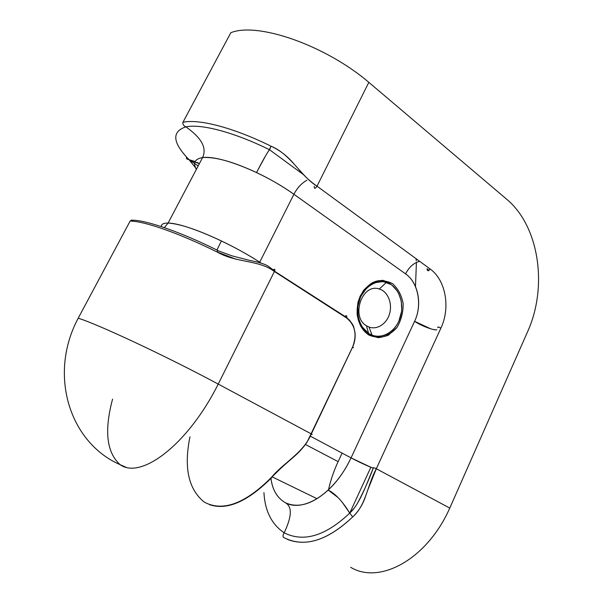 <?xml version="1.0" encoding="UTF-8"?>
<svg xmlns="http://www.w3.org/2000/svg" width="603" height="603" viewBox="0 0 603 603"><rect width="100%" height="100%" fill="white"/><g stroke="black" fill="none" stroke-linecap="round" stroke-linejoin="round"><path stroke-width="0.9" d="M368.388 334.793C374.9 337.786 381.586 337.899 388.453 335.14L396.962 327.489C401.199 320.283 403.264 312.346 403.166 303.663C401.613 295.312 398.086 288.656 392.583 283.689L382.875 280.32C375.699 280.862 369.292 284.194 363.654 290.299C359.102 297.626 356.923 305.774 357.134 314.721C358.928 323.268 362.674 329.954 368.388 334.793L361.016 326.645C357.571 319.183 356.584 310.952 358.046 301.96C361.061 293.593 365.87 287.164 372.473 282.671C379.46 280.033 386.161 280.372 392.583 283.689C398.123 288.724 401.651 295.402 403.166 303.731C403.234 312.52 401.123 320.495 396.834 327.663C391.4 333.693 385.159 337.024 378.104 337.665L368.388 334.793M384.925 335.034C380.463 336.587 376.189 336.632 372.096 335.17L368.591 333.436L372.096 335.17C383.485 339.383 397.06 330.399 400.633 316.04C404.523 301.749 397.942 285.724 386.395 282.415C376.159 279.234 364.076 286.983 359.592 299.578C355.077 312.233 359.365 327.474 368.591 333.436L362.395 327.12M366.458 325.771L368.983 327.022C377.026 330.203 387.081 323.698 389.674 313.296C392.515 303.007 387.669 291.355 379.295 289.025C361.943 282.799 350.592 316.982 366.458 325.771L368.591 333.436M361.137 324.987L359.026 319.809M358.928 319.477L358.589 318.196M358.084 315.633L357.888 307.229M358.107 305.533L360.39 297.543M361.25 295.719L366.187 288.769M369.533 285.814L374.184 283.146M375.571 282.626L381.91 281.699M384.224 281.925L391.113 284.593M392.018 285.219L397.445 291.181M398.47 292.96L401.146 300.52M401.319 301.425L401.696 309.482M401.432 311.985L398.824 321.226M398.455 322.002C395.485 327.904 391.415 332.065 386.252 334.492M338.027 497.535L328.19 490.066C312.444 504.304 298.146 508.51 285.279 502.691C294.814 507.877 288.603 523.291 284.201 532.826C303.678 542.579 325.53 535.999 349.748 513.093L370.853 467.257L351.052 457.873L310.326 436.157L351.052 457.873L414.593 321.316C422.515 304.967 418.437 282.664 405.578 273.868L293.91 194.272L259.735 262.184L261.076 263.051L259.735 262.184C247.667 254.474 234.884 247.396 221.391 240.959C197.746 229.796 179.98 223.834 168.101 223.057L164.325 227.633M349.25 319.801L350.049 320.841M196.563 169.006L189.01 159.667L199.337 163.73L196.955 162.32M196.555 169.021L189.01 159.667C186.772 159.313 185.98 158.468 186.629 157.142C185.98 158.431 186.719 159.26 188.845 159.629L198.176 165.938L189.01 159.667C172.481 142.587 171.44 131.65 185.89 126.849C171.44 131.65 172.481 142.587 189.01 159.667L195.191 161.529M196.344 169.413L196.344 169.413C192.749 162.855 194.829 158.906 202.585 157.564C208.676 144.682 195.071 133.451 185.89 126.849C183.508 125.748 182.521 124.226 182.943 122.273L230.828 32.705C257.617 21.791 325.454 45.263 368.832 82.347L317.012 186.176L430.06 268.93C445.805 280.018 450.637 307.756 440.891 328.153L376.317 468.742L449.778 508.08L527.55 331.808C547.931 287.149 539.414 226.329 506.573 199.133L368.832 82.347L317.012 186.176C315.165 188.958 314.238 189.003 314.231 186.312C314.238 189.003 315.165 188.958 317.012 186.176L430.06 268.93C428.356 271.448 427.346 271.373 427.03 268.697L427.03 268.689C427.346 271.373 428.356 271.448 430.06 268.93C445.798 280.011 450.637 307.764 440.891 328.153L376.325 468.742L373.491 467.611C366.594 483.87 359.81 504.048 349.748 513.093L342.527 502.691M427.03 268.697L429.11 270.348M440.891 328.153C438.509 326.781 437.499 326.615 437.861 327.655C437.499 326.615 438.509 326.781 440.891 328.153M217.841 250.486C180.855 232.057 146.227 220.118 132.532 220.208L130.135 221.067C145.067 221.218 179.762 233.572 216.816 251.85L217.962 250.456L216.816 251.85C235.924 263.029 258.958 259.705 274.41 271.516L274.659 270.988C275.269 268.908 274.584 268.704 272.601 270.378M298.613 169.262C304.47 176.204 310.605 181.842 317.012 186.176C301.04 176.528 290.85 154.293 271.033 146.197L269.518 149.74C267.461 152.235 263.119 159.84 256.509 172.548C233.135 161.687 215.158 156.69 202.585 157.564C208.676 144.682 195.071 133.451 185.89 126.849C202.02 123.547 235.562 132.946 269.518 149.74L303.369 174.561M236.255 259.328L216.816 251.85C179.762 233.572 145.067 221.218 130.135 221.067L131.635 220.042M285.784 502.94C294.641 508.608 288.483 523.404 284.201 532.826C271.697 524.399 264.943 510.997 263.941 492.613C264.943 510.997 271.697 524.399 284.201 532.826C282.837 534.906 282.664 536.459 283.696 537.484C303.927 547.976 326.916 541.132 352.665 516.959L349.748 513.093C325.53 535.999 303.678 542.579 284.201 532.826C282.973 534.68 282.717 536.188 283.425 537.348M270.951 478.405C272.345 489.757 277.124 497.852 285.279 502.691C277.184 497.905 272.405 489.809 270.958 478.39M274.433 271.471L218.226 384.081L311.336 433.941C312.595 434.627 312.58 434.695 311.299 434.145M204.756 502.314L204.364 502.163C222.793 511.985 245.135 503.739 271.395 477.425C283.078 463.096 303.618 452.906 311.276 433.911L352.657 346.981C353.863 347.78 353.773 347.954 352.378 347.479C353.773 347.954 353.863 347.78 352.657 346.981C354.73 342.398 355.514 337.62 355.016 332.652C353.35 326.924 355.099 325.824 346.71 317.593L346.552 317.954L274.41 271.516L218.226 384.081C188.098 444.419 141.117 479.875 120.133 464.672L126.215 467.378M350.69 567.302C379.626 584.925 427.135 559.328 449.778 508.08L375.435 468.282M189.968 436.828C183.666 467.657 188.46 489.44 204.364 502.163C222.793 511.985 245.135 503.739 271.403 477.425L276.362 472.699C279.558 469.262 287.277 462.411 293.307 457.323C299.374 452.039 304.033 446.838 307.281 441.713L352.627 346.959L311.336 433.941M344.524 316.65C346.363 315.165 347.094 315.467 346.717 317.57L346.552 317.954C355.242 325.092 357.262 334.755 352.627 346.959C357.247 334.763 355.227 325.1 346.552 317.954L274.41 271.516M370.853 467.257L373.242 468.147C370.89 467.551 357.911 461.581 351.052 457.873C344.788 471.003 337.167 481.729 328.19 490.066C335.336 493.646 342.519 501.319 349.748 513.093L370.853 467.257M259.524 262.614L259.735 262.184L259.524 262.614M216.907 250.026L221.391 240.959L216.907 250.026M292.96 166.925L269.518 149.74C235.562 132.946 202.02 123.547 185.89 126.849C183.516 125.748 182.536 124.218 182.943 122.273C199.608 118.633 234.823 128.266 271.033 146.197L268.554 151.142M209.437 504.643C226.954 510.651 247.72 501.628 271.742 477.576L272.488 476.264L271.395 477.425C283.282 462.916 303.46 453.079 311.284 433.911L218.226 384.081C166.187 356.162 97.309 323.924 78.202 318.211C48.014 374.651 69.533 442.677 120.133 464.672C106.625 452.642 104.108 430.783 112.565 399.111C104.108 430.783 106.625 452.642 120.133 464.672C141.117 479.875 188.098 444.419 218.226 384.081C166.187 356.162 97.309 323.924 78.202 318.211C48.014 374.651 69.533 442.677 120.133 464.672M311.382 433.964C312.708 434.695 312.648 434.74 311.193 434.092M161.333 226.615C161.129 224.226 163.383 223.042 168.101 223.057L202.585 157.564C219.756 155.152 263.323 172.383 293.91 194.272C282.302 186.078 269.835 178.842 256.509 172.548L265.471 156.034M419.289 261.416C413.583 263.066 409.015 267.212 405.578 273.868C409.203 266.941 413.907 262.765 419.688 261.34M430.67 328.808L414.593 321.316C422.462 305.269 418.278 282.438 405.578 273.868L293.91 194.272L259.735 262.184C227.889 241.622 184.164 223.163 168.101 223.057L202.585 157.564M435.539 329.818L433.549 329.532M415.49 286.553L416.417 262.403M416.274 260.843L416.047 258.672M328.522 489.757C330.557 480.403 333.753 471.033 338.117 461.634L305.442 444.486L338.117 461.634L342.105 453.102M306.919 180.267C301.651 183.124 297.309 187.797 293.91 194.272C297.377 187.721 301.711 183.056 306.927 180.267M373.491 467.604C368.712 480.365 363.383 492.236 357.511 503.196M353.501 508.879L349.748 513.093L352.665 516.959C328.808 539.519 307.04 546.996 287.36 539.384M367.37 490.993L376.317 468.742C367.069 485.86 366.225 504.915 352.665 516.959C358.521 511.412 362.81 504.568 365.524 496.435M285.279 502.691C303.746 512.897 334.642 493.126 351.052 457.873L414.593 321.316C420.879 325.756 433.949 330.61 436.866 329.818M293.834 163.745C287.284 156.004 279.679 150.155 271.033 146.197C234.831 128.266 199.608 118.633 182.95 122.273L230.828 32.705M78.202 318.211L130.135 221.067L78.202 318.211M368.983 327.03L372.096 335.17L370.144 335.238L368.508 334.499C361.325 330.723 352.371 315.482 360.202 296.118C365.915 286.387 372.345 281.224 379.491 280.629L384.767 281.066L386.395 282.415M379.295 289.025L386.38 282.415M274.659 270.988L268.064 266.096C263.669 263.27 254.443 261.348 248.986 260.225L232.268 255.921L217.66 250.622M217.615 250.863L217.947 250.449M274.553 271.222L346.717 317.57M272.639 477.094L316.997 498.704"/></g></svg>
